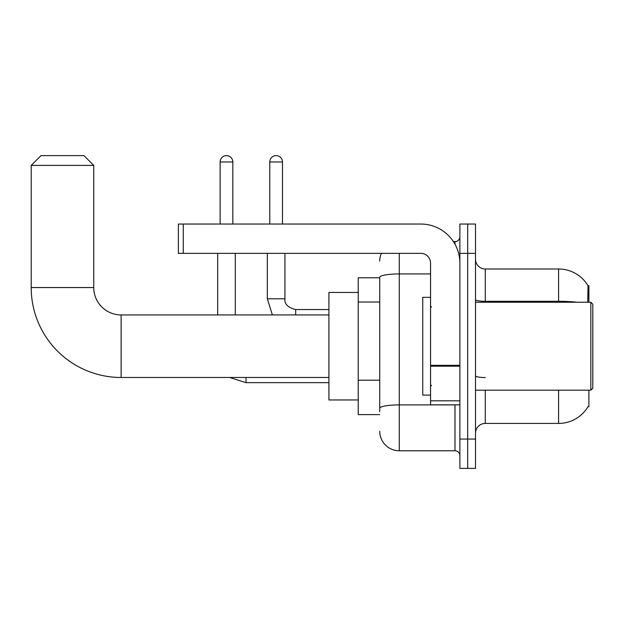 <?xml version="1.0" encoding="UTF-8"?>
<svg xmlns="http://www.w3.org/2000/svg" width="624" height="624" viewBox="0 0 624 624"><rect width="100%" height="100%" fill="white"/><g stroke="black" fill="none" stroke-linecap="round" stroke-linejoin="round"><path stroke-width="0.94" d="M588.892 302.227L588.892 285.613L588.003 285.73A34.211 34.211 0 0 0 558.589 268.999A34.211 34.211 0 0 1 587.933 285.613A34.211 34.211 0 0 0 558.589 268.999L485.285 268.999A9.773 9.773 0 0 1 475.511 259.225A9.773 9.773 0 0 0 485.285 268.999L485.285 302.227M588.892 390.187L588.892 406.809L588.104 406.513A34.211 34.211 0 0 1 558.589 423.423A34.211 34.211 0 0 0 587.933 406.809M379.735 277.789L358.231 277.789L358.231 414.625L379.735 414.625M475.511 433.196A9.773 9.773 0 0 1 485.285 423.423L558.589 423.423L558.589 390.187M467.696 439.062L467.696 468.382L475.511 468.382L475.511 439.062L467.696 439.062L467.696 468.382L459.88 468.382L459.88 439.062L467.696 439.062L467.696 253.36L467.696 439.062M459.88 439.062L459.88 224.039L467.696 224.039L467.696 253.36L467.696 224.039L475.511 224.039L475.511 439.062M587.769 302.227L588.003 285.73A34.211 34.211 0 0 0 558.589 268.999L558.589 301.298L485.285 301.298A9.773 1.7 0 0 1 475.511 299.606M379.735 411.692L379.735 277.329A19.547 3.393 180 0 1 399.282 273.936L430.552 273.936M399.282 253.36L399.282 450.785L454.99 450.785L454.99 404.851M453.43 241.628L454.99 241.628A4.891 4.891 0 0 0 459.88 236.746M459.88 455.676A4.891 4.891 0 0 0 454.99 450.785M379.735 261.175A19.547 19.547 0 0 1 381.365 253.36M399.282 450.785A19.547 19.547 0 0 1 379.735 431.239M328.91 377.481L121.118 377.481A89.918 89.918 0 0 1 31.2 287.563L31.2 165.391L40.973 155.618L83.975 155.618L93.748 165.391L31.2 165.391M121.118 377.481L121.118 314.933A27.37 27.37 0 0 1 93.748 287.563L93.748 165.391M358.231 292.453L328.91 292.453L328.91 399.961L358.231 399.961M220.124 224.039L220.124 161.975A6.349 6.349 0 0 1 226.481 155.618A6.349 6.349 0 0 1 232.83 161.975L232.83 224.039M235.279 314.933L235.279 253.36M217.682 314.933L217.682 253.36M269.779 224.039L269.779 161.975A6.349 6.349 0 0 1 276.128 155.618A6.349 6.349 0 0 1 282.485 161.975L282.485 224.039M267.337 253.36L267.337 298.802L284.926 298.802L284.926 253.36M459.88 404.851L430.552 404.851L430.552 365.329L459.88 365.329M459.88 263.133A39.094 39.094 0 0 0 420.779 224.039L183.277 224.039L183.277 253.36L420.779 253.36A9.773 9.773 0 0 1 430.552 263.133L430.552 365.329M183.277 253.36L178.394 253.36L178.394 224.039L183.277 224.039M590.842 302.227L592.8 304.184L592.8 388.237L590.842 390.187L590.842 302.227L475.511 302.227M430.552 297.336L422.737 297.336L422.737 395.078L430.552 395.078M379.735 302.024L358.231 302.024M379.735 380.211L358.231 380.211M485.285 390.187L485.285 423.423M576.919 302.227A34.211 5.944 180 0 0 558.589 301.298L558.589 302.227M475.511 253.36L459.88 253.36M485.285 377.536A9.773 1.7 -0 0 1 475.511 375.843M456.69 404.851A4.891 0.85 0 0 1 454.99 404.906L399.282 404.906A19.547 3.393 180 0 0 379.735 408.299M454.99 244.202L454.99 241.628M31.2 287.563L93.748 287.563M328.91 382.668L246.028 382.668L229.694 377.481L246.028 382.668L229.694 377.481L246.028 382.668L229.694 377.481L246.028 382.668L229.694 377.481L246.028 382.668L229.694 377.481L246.028 382.668L229.694 377.481L246.028 382.668L246.028 377.481M220.124 161.975L232.83 161.975M269.779 161.975L282.485 161.975M295.675 314.933L295.675 309.574M459.88 366.179L430.552 366.179M430.552 400.811L459.88 400.811M328.91 314.933L121.118 314.933M229.694 377.481L246.028 382.668M267.337 298.802L272.368 314.933L267.337 298.802M295.675 309.559C287.921 307.601 284.333 304.021 284.926 298.802C284.333 304.021 287.921 307.601 295.675 309.559C287.921 307.601 284.333 304.021 284.926 298.802C284.333 304.021 287.921 307.601 295.675 309.559C287.921 307.601 284.333 304.021 284.926 298.802C284.333 304.021 287.921 307.601 295.675 309.559C287.921 307.601 284.333 304.021 284.926 298.802C284.333 304.021 287.921 307.601 295.675 309.559C287.921 307.601 284.333 304.021 284.926 298.802C284.333 304.021 287.921 307.601 295.675 309.559C287.921 307.601 284.333 304.021 284.926 298.802C284.333 304.021 287.921 307.601 295.675 309.559L328.91 309.559M475.511 390.187L590.842 390.187M431.535 307.109L430.552 306.134M431.535 385.304L430.552 386.279"/></g></svg>

